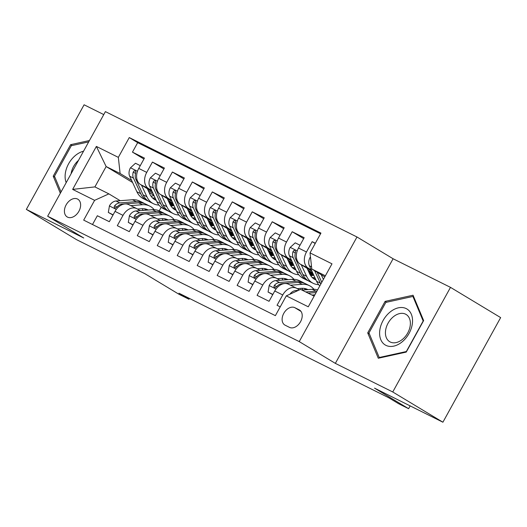 <?xml version="1.0" encoding="UTF-8"?>
<svg xmlns="http://www.w3.org/2000/svg" width="527" height="527" viewBox="0 0 527 527"><rect width="100%" height="100%" fill="white"/><g stroke="black" fill="none" stroke-linecap="round" stroke-linejoin="round"><path stroke-width="0.79" d="M67.528 217.124A10.342 7.128 -58.9 0 0 78.767 211.511A10.342 7.128 -58.9 0 0 77.864 199.219A10.342 7.128 -58.9 0 0 77.515 199.028A10.342 7.128 -58.9 0 0 66.27 204.641A10.342 7.128 -58.9 0 0 67.179 216.933A10.342 7.128 -58.9 0 0 67.528 217.124M103.76 114.583L84.096 104.787L26.35 209.397L76.501 239.633L144.885 273.711L178.989 294.277L188.969 299.25L189.424 298.427M356.99 236.985L105.4 111.619L47.647 216.235L299.244 341.601L356.99 236.985L393.096 258.757L335.35 363.373L392.753 391.976L450.499 287.367L393.096 258.757M450.499 287.367L500.65 317.603L442.904 422.213L374.513 388.135L408.616 408.695L410.158 405.895M392.753 391.976L442.904 422.213M92.495 224.522L97.343 215.741L109.32 221.709L115.018 211.386L123.008 215.372A12.931 9.354 -63.5 0 1 136.796 208.633A12.931 9.354 -63.5 0 1 137.27 208.896L140.156 210.635M123.008 215.372L117.31 225.688L129.293 231.656L134.984 221.34L142.975 225.319A12.931 9.354 -63.5 0 1 156.763 218.586A12.931 9.354 -63.5 0 1 157.244 218.85L160.122 220.582M142.975 225.319L137.277 235.641L149.26 241.61L154.958 231.287L162.942 235.266A12.931 9.354 -63.5 0 1 176.729 228.534A12.931 9.354 -63.5 0 1 177.21 228.797L180.089 230.536M162.942 235.266L157.244 245.589L169.226 251.557L174.924 241.241L182.909 245.22A12.931 9.354 -63.5 0 1 196.696 238.487A12.931 9.354 -63.5 0 1 197.177 238.744L200.056 240.483M182.909 245.22L177.21 255.536L189.193 261.511L194.891 251.188L202.875 255.167A12.931 9.354 -63.5 0 1 216.669 248.434A12.931 9.354 -63.5 0 1 217.144 248.698L220.029 250.437M202.875 255.167L197.177 265.489L209.16 271.458L214.858 261.135L222.842 265.121A12.931 9.354 -63.5 0 1 236.636 258.382A12.931 9.354 -63.5 0 1 237.11 258.645L239.996 260.384M222.842 265.121L217.15 275.437L229.126 281.405L234.825 271.089L242.809 275.068A12.931 9.354 -63.5 0 1 256.603 268.335A12.931 9.354 -63.5 0 1 257.077 268.599L259.963 270.331M242.809 275.068L237.117 285.39L249.093 291.359L254.791 281.036L262.782 285.015A12.931 9.354 -63.5 0 1 276.57 278.282A12.931 9.354 -63.5 0 1 277.044 278.546L279.929 280.285M262.782 285.015L257.084 295.337L269.06 301.306L274.758 290.99A12.931 9.354 -63.5 0 1 288.552 284.251L296.536 288.236A12.931 9.354 -63.5 0 1 297.011 288.493L299.382 289.922M315.344 243.25L312.168 241.669L315.205 243.5M311.892 271.174L300.265 264.159A12.931 9.354 -63.5 0 1 298.486 248.013L304.178 237.69L292.202 231.722L303.664 238.632M291.925 261.221L280.298 254.212A12.931 9.354 116.5 0 1 278.513 238.059L284.211 227.743L272.235 221.775L283.691 228.685M271.958 251.274L260.331 244.258A12.931 9.354 116.5 0 1 258.546 228.112L264.244 217.789L252.262 211.821L263.724 218.731M251.992 241.32L240.358 234.311A12.931 9.354 116.5 0 1 238.579 218.165L244.278 207.842L232.295 201.874L243.757 208.784M232.025 231.373L220.391 224.357A12.931 9.354 116.5 0 1 218.613 208.211L224.311 197.895L212.328 191.92L223.791 198.837M212.058 221.426L200.425 214.41A12.931 9.354 116.5 0 1 198.646 198.264L204.344 187.941L192.362 181.973L203.824 188.883M192.091 211.472L180.458 204.463A12.931 9.354 116.5 0 1 178.679 188.31L184.378 177.994L172.395 172.026L183.857 178.936M172.118 201.525L160.491 194.509A12.931 9.354 116.5 0 1 158.713 178.363L164.411 168.047L152.428 162.072L163.89 168.983M408.616 408.695L398.629 403.722L388.597 397.674L178.943 293.203L188.969 299.25M299.198 309.856L294.804 307.663A10.02 6.904 -58.9 0 0 283.915 313.104A10.02 6.904 -58.9 0 0 284.791 325.007A10.02 6.904 -58.9 0 0 285.127 325.192L289.521 327.386A10.02 6.904 -58.9 0 0 300.416 321.944A10.02 6.904 -58.9 0 0 299.534 310.041A10.02 6.904 -58.9 0 0 299.198 309.856L299.856 310.251M132.593 182.494L106.144 166.545L94.906 186.901L108.878 193.87L94.616 200.339L83.688 220.128L275.377 315.647L286.299 295.858L300.568 289.382L314.145 296.148M94.616 200.339L72.647 189.397L96.375 146.42L118.338 157.362L129.267 137.573L320.95 233.092L310.028 252.881L331.99 263.829L308.269 306.8L286.299 295.858M193.435 215.629L189.391 213.191M172.928 203.264L168.08 200.339M151.618 190.412L148.509 188.541A12.931 9.354 -63.5 0 1 146.73 172.395L152.428 162.072M192.724 215.78L189.937 214.357M173.469 204.423L168.62 201.498M152.151 191.571L140.525 184.562L148.509 188.541M213.402 225.576L209.364 223.138M192.895 213.218L188.047 210.286M171.585 200.365L168.475 198.488A12.931 9.354 -63.5 0 1 166.697 182.342L172.395 172.026M212.691 225.727L209.904 224.304M193.435 214.377L188.587 211.452M233.369 235.529L229.331 233.092M212.862 223.165L208.013 220.24M191.551 210.313L188.449 208.442A12.931 9.354 -63.5 0 1 186.663 192.296L192.362 181.973M232.657 235.681L229.871 234.258M213.402 224.324L208.554 221.399M253.335 245.477L249.297 243.039M232.835 233.112L227.98 230.187M211.518 220.26L208.415 218.389A12.931 9.354 -63.5 0 1 206.63 202.243L212.328 191.92M252.624 245.628L249.844 244.205M233.369 234.278L228.52 231.353M273.302 255.43L269.264 252.993M252.802 243.066L247.947 240.141M231.485 230.213L228.382 228.343A12.931 9.354 -63.5 0 1 226.603 212.19L232.295 201.874M272.591 255.575L269.811 254.152M253.342 244.225L248.487 241.3M293.269 265.377L289.231 262.94M272.769 253.013L267.914 250.088M251.451 240.16L248.349 238.29A12.931 9.354 -63.5 0 1 246.57 222.144L252.262 211.821M292.564 265.529L289.778 264.106M273.309 254.172L268.454 251.247M313.242 275.325L309.197 272.887M292.735 262.966L287.88 260.035M271.418 250.114L268.315 248.237A12.931 9.354 -63.5 0 1 266.537 232.091L272.235 221.775M312.531 275.476L309.744 274.053M293.275 264.126L288.421 261.201M312.702 272.914L307.854 269.989M291.385 260.061L288.282 258.19A12.931 9.354 -63.5 0 1 286.504 242.045L292.202 231.722M313.242 274.073L308.387 271.148M311.352 270.008L308.249 268.138A12.931 9.354 -63.5 0 1 306.47 251.992L312.168 241.669M320.568 233.784L137.685 142.652L132.461 152.125L143.924 159.035M140.525 184.562A12.931 9.354 116.5 0 1 138.746 168.416L144.438 158.093L132.461 152.125M280.226 306.866L277.05 305.285L282.749 294.968A12.931 9.354 -63.5 0 1 296.536 288.236M108.878 193.87L120.189 200.688M325.383 275.792L311.806 269.027L310.028 252.881M324.797 276.859L311.806 269.027M335.35 363.373L299.244 341.601M26.35 209.397L83.753 238.006L47.647 216.235M153.904 195.346L149.055 192.421M161.19 207.276L159.226 210.833M173.469 205.682L169.424 203.244M152.962 193.317L148.113 190.392M131.645 180.465L120.116 173.515L106.144 166.545L96.375 146.42M172.757 205.826L169.99 204.456M308.954 272.367L313.677 275.213M311.556 273.058L309 271.78M276.57 278.282L268.579 274.303A12.931 9.354 116.5 0 0 254.791 281.036M288.987 262.42L293.71 265.265M291.589 263.105L289.033 261.833M256.603 268.335L248.612 264.356A12.931 9.354 116.5 0 0 234.825 271.089M269.02 252.466L273.744 255.318M271.622 253.158L269.06 251.886M236.636 258.382L228.646 254.403A12.931 9.354 116.5 0 0 214.858 261.135M249.054 242.519L253.777 245.365M251.649 243.21L249.093 241.933M216.669 248.434L208.679 244.456A12.931 9.354 116.5 0 0 194.891 251.188M229.087 232.565L233.81 235.417M231.682 233.257L229.126 231.985M196.696 238.487L188.712 234.502A12.931 9.354 116.5 0 0 174.924 241.241M209.12 222.618L213.843 225.464M211.716 223.31L209.16 222.032M176.729 228.534L168.745 224.555A12.931 9.354 116.5 0 0 154.958 231.287M189.153 212.671L193.87 215.517M191.749 213.356L189.193 212.085M156.763 218.586L148.779 214.608A12.931 9.354 116.5 0 0 134.984 221.34M169.18 202.717L173.903 205.57M171.782 203.409L169.226 202.137M137.685 142.652L129.267 137.573M118.338 157.362L120.116 173.515M136.796 208.633L128.812 204.654A12.931 9.354 116.5 0 0 115.018 211.386M72.647 189.397L94.906 186.901M413.063 295.232L385.099 301.385L367.708 332.886L378.281 358.241L406.245 352.089L423.636 320.587L413.063 295.232M89.438 140.531L70.611 144.675L53.22 176.176L60.335 193.251M369.374 333.894L367.708 332.886M386.541 302.254L385.099 301.385M54.887 177.184L53.22 176.176M72.054 145.544L70.611 144.675M311.938 295.054L314.876 294.83M289.876 294.237A8.564 6.199 -63.5 0 1 295.706 290.548L298.46 290.344M301.958 290.081L312.182 289.303A24.723 17.892 -63.5 0 1 317.597 289.903M316.905 291.148A24.723 17.892 116.5 0 0 315.976 291.194L305.752 291.965M308.15 293.164L316.128 292.557M310.489 257.077L310.074 257.453A8.564 6.199 116.5 0 0 309.389 265.773L316.595 281.299A24.723 17.892 116.5 0 0 319.803 285.897M321.207 274.692L323.394 279.402M314.599 270.713L320.39 283.19A24.723 17.892 116.5 0 0 320.824 284.06M321.806 282.274L317.155 272.255M385.929 345.356A21.008 14.479 -58.9 0 0 409.051 333.446A21.008 14.479 -58.9 0 0 406.218 308.598A21.008 14.479 -58.9 0 0 383.096 320.508A21.008 14.479 -58.9 0 0 385.929 345.356M390.217 341.997A15.909 10.962 -58.9 0 0 407.509 333.36A15.909 10.962 -58.9 0 0 406.113 314.461A15.909 10.962 -58.9 0 0 405.579 314.164A15.909 10.962 -58.9 0 0 388.287 322.801A15.909 10.962 -58.9 0 0 389.684 341.7A15.909 10.962 -58.9 0 0 390.217 341.997M385.83 302.412L412.924 296.451L423.168 321.015L406.317 351.542L379.223 357.504L368.979 332.939L385.83 302.412M413.787 296.978L412.924 296.451M379.868 357.892L379.223 357.504M83.556 151.196A21.008 14.479 -58.9 0 0 75.414 155.478A21.008 14.479 -58.9 0 0 66.185 182.652M61.046 191.96L54.485 176.229L71.336 145.702L88.694 141.888M78.47 160.406A15.909 10.962 -58.9 0 0 71.105 173.745M297.261 288.644L301.556 288.315A20.527 14.848 -63.5 0 1 307.57 289.435A20.527 14.848 -63.5 0 1 307.933 289.626M290.482 285.219L302.195 284.33A24.723 17.892 -63.5 0 1 309.448 285.674A24.723 17.892 -63.5 0 1 313.888 289.264M272.861 294.428L268.072 292.037L269.198 285.39A8.564 6.199 -63.5 0 1 275.74 280.601L292.215 279.35A24.723 17.892 -63.5 0 1 299.461 280.7L303.256 282.591A24.723 17.892 116.5 0 0 296.003 281.24L279.534 282.492A8.564 6.199 116.5 0 0 274.409 285.311L273.908 286.392L274.369 287.426L275.581 287.419L276.8 286.504A8.564 6.199 -63.5 0 1 281.932 283.684L298.401 282.439A24.723 17.892 -63.5 0 1 305.653 283.789L309.448 285.674M301.912 288.295A20.527 14.848 -63.5 0 1 302.9 290.008M268.072 292.037L272.742 294.639M304.422 283.249A24.723 17.892 116.5 0 0 303.256 282.591M306.74 289.712A20.527 14.848 116.5 0 0 305.581 288.677M304.224 288.401A20.527 14.848 -63.5 0 1 305.443 289.81M277.288 278.691L281.589 278.368A20.527 14.848 -63.5 0 1 287.604 279.488A20.527 14.848 -63.5 0 1 287.966 279.672M270.516 275.265L282.228 274.376A24.723 17.892 -63.5 0 1 289.481 275.726A24.723 17.892 -63.5 0 1 293.921 279.317M252.894 284.475L248.098 282.09L249.225 275.443A8.564 6.199 -63.5 0 1 255.773 270.654L272.242 269.402A24.723 17.892 -63.5 0 1 279.494 270.753L283.289 272.643A24.723 17.892 116.5 0 0 276.036 271.293L259.567 272.545A8.564 6.199 116.5 0 0 254.442 275.357L253.935 276.438L254.403 277.479L255.615 277.465L256.833 276.55A8.564 6.199 -63.5 0 1 261.965 273.737L278.434 272.485A24.723 17.892 -63.5 0 1 285.687 273.836L289.481 275.726M281.945 278.348A20.527 14.848 -63.5 0 1 282.933 280.054M248.098 282.09L252.776 284.692M284.455 273.302A24.723 17.892 116.5 0 0 283.289 272.643M286.774 279.765A20.527 14.848 116.5 0 0 285.614 278.73M284.257 278.454A20.527 14.848 -63.5 0 1 285.476 279.863M257.321 268.744L261.616 268.414A20.527 14.848 -63.5 0 1 267.637 269.541A20.527 14.848 -63.5 0 1 267.993 269.725M250.542 265.318L262.262 264.429A24.723 17.892 -63.5 0 1 269.514 265.779A24.723 17.892 -63.5 0 1 273.954 269.369M232.927 274.527L228.132 272.136L229.258 265.489A8.564 6.199 -63.5 0 1 235.806 260.7L252.275 259.455A24.723 17.892 -63.5 0 1 259.528 260.806L263.322 262.69A24.723 17.892 116.5 0 0 256.069 261.346L239.601 262.591A8.564 6.199 116.5 0 0 234.469 265.41L233.968 266.491L234.436 267.525L235.648 267.518L236.867 266.603A8.564 6.199 -63.5 0 1 241.992 263.79L258.467 262.538A24.723 17.892 -63.5 0 1 265.72 263.889L269.514 265.779M261.978 268.395A20.527 14.848 -63.5 0 1 262.966 270.107M228.132 272.136L232.809 274.738M264.488 263.355A24.723 17.892 116.5 0 0 263.322 262.69M266.807 269.817A20.527 14.848 116.5 0 0 265.648 268.783M264.29 268.5A20.527 14.848 -63.5 0 1 265.509 269.916M237.354 258.797L241.649 258.467A20.527 14.848 -63.5 0 1 247.67 259.587A20.527 14.848 -63.5 0 1 248.026 259.778M230.576 255.364L242.295 254.475A24.723 17.892 -63.5 0 1 249.548 255.826A24.723 17.892 -63.5 0 1 253.988 259.416M212.961 264.58L208.165 262.189L209.291 255.542A8.564 6.199 -63.5 0 1 215.839 250.753L232.308 249.502A24.723 17.892 -63.5 0 1 239.561 250.852L243.355 252.743A24.723 17.892 116.5 0 0 236.103 251.392L219.634 252.644A8.564 6.199 116.5 0 0 214.502 255.457L214.002 256.537L214.469 257.578L215.681 257.565L216.9 256.656A8.564 6.199 -63.5 0 1 222.025 253.836L238.5 252.585A24.723 17.892 -63.5 0 1 245.753 253.935L249.548 255.826M242.012 258.447A20.527 14.848 -63.5 0 1 243 260.154M208.165 262.189L212.842 264.791M244.521 253.401A24.723 17.892 116.5 0 0 243.355 252.743M246.84 259.864A20.527 14.848 116.5 0 0 245.681 258.829M244.324 258.553A20.527 14.848 -63.5 0 1 245.536 259.963M300.021 245.233L295.225 242.842L290.107 247.506A8.564 6.199 116.5 0 0 289.422 255.819L296.629 271.352A24.723 17.892 116.5 0 0 303.163 278.309L306.958 280.199A24.723 17.892 116.5 0 0 308.183 280.739M310.699 275.693A20.527 14.848 116.5 0 0 313.763 275.193M301.233 264.745L306.615 276.326A24.723 17.892 116.5 0 0 313.143 283.289A24.723 17.892 116.5 0 0 318.683 284.672M307.043 268.243L309.599 273.75A20.527 14.848 116.5 0 0 315.021 279.527A20.527 14.848 116.5 0 0 315.963 279.942M313.143 283.289L309.349 281.398A24.723 17.892 -63.5 0 1 302.821 274.435L295.607 258.909A8.564 6.199 -63.5 0 1 295.377 252.855L295.522 251.563L294.949 250.457L293.809 250.516L292.979 251.662A8.564 6.199 116.5 0 0 293.216 257.71L300.423 273.243A24.723 17.892 116.5 0 0 306.958 280.199M314.863 277.564A20.527 14.848 -63.5 0 1 312.175 277.479M313.216 278.394A20.527 14.848 116.5 0 0 315.416 278.763M280.048 235.279L275.259 232.894L270.14 237.552A8.564 6.199 116.5 0 0 269.449 245.872L276.662 261.399A24.723 17.892 116.5 0 0 283.197 268.362L286.984 270.252A24.723 17.892 116.5 0 0 288.216 270.786M290.726 265.746A20.527 14.848 116.5 0 0 293.796 265.246M281.266 254.798L286.642 266.379A24.723 17.892 116.5 0 0 293.177 273.335A24.723 17.892 116.5 0 0 298.717 274.719M308.75 271.932A24.723 17.892 116.5 0 0 309.217 271.649M287.077 258.296L289.626 263.796A20.527 14.848 116.5 0 0 295.054 269.574A20.527 14.848 116.5 0 0 295.996 269.995M293.177 273.335L289.382 271.445A24.723 17.892 -63.5 0 1 282.854 264.488L275.641 248.955A8.564 6.199 -63.5 0 1 275.41 242.907L275.549 241.61L274.975 240.51L273.842 240.562L273.012 241.715A8.564 6.199 116.5 0 0 273.243 247.762L280.456 263.289A24.723 17.892 116.5 0 0 286.984 270.252M294.896 267.611A20.527 14.848 -63.5 0 1 292.208 267.532M293.249 268.441A20.527 14.848 116.5 0 0 295.449 268.816M260.081 225.332L255.292 222.941L250.173 227.605A8.564 6.199 116.5 0 0 249.482 235.925L256.695 251.451A24.723 17.892 116.5 0 0 263.223 258.414L267.018 260.305A24.723 17.892 116.5 0 0 268.25 260.839M270.759 255.793A20.527 14.848 116.5 0 0 273.823 255.292M261.3 244.844L266.675 256.425A24.723 17.892 116.5 0 0 273.21 263.388A24.723 17.892 116.5 0 0 278.75 264.771M288.783 261.978A24.723 17.892 116.5 0 0 289.251 261.695M267.11 248.349L269.659 253.849A20.527 14.848 116.5 0 0 275.081 259.627A20.527 14.848 116.5 0 0 276.029 260.042M273.21 263.388L269.416 261.497A24.723 17.892 -63.5 0 1 262.881 254.534L255.674 239.008A8.564 6.199 -63.5 0 1 255.443 232.96L255.582 231.663L255.009 230.562L253.876 230.615L253.046 231.761A8.564 6.199 116.5 0 0 253.276 237.815L260.49 253.342A24.723 17.892 116.5 0 0 267.018 260.305M274.923 257.663A20.527 14.848 -63.5 0 1 272.242 257.578M273.282 258.493A20.527 14.848 116.5 0 0 275.483 258.862M240.114 215.385L235.325 212.994L230.207 217.651A8.564 6.199 116.5 0 0 229.515 225.971L236.728 241.504A24.723 17.892 116.5 0 0 243.257 248.461L247.051 250.351A24.723 17.892 116.5 0 0 248.283 250.885M250.793 245.845A20.527 14.848 116.5 0 0 253.856 245.345M241.333 234.897L246.708 246.478A24.723 17.892 116.5 0 0 253.243 253.434A24.723 17.892 116.5 0 0 258.783 254.824M268.816 252.031A24.723 17.892 116.5 0 0 269.284 251.748M247.137 238.395L249.693 243.896A20.527 14.848 116.5 0 0 255.114 249.679A20.527 14.848 116.5 0 0 256.063 250.094M253.243 253.434L249.449 251.55A24.723 17.892 -63.5 0 1 242.914 244.587L235.707 229.054A8.564 6.199 -63.5 0 1 235.47 223.007L235.615 221.709L235.042 220.609L233.909 220.668L233.079 221.814A8.564 6.199 116.5 0 0 233.309 227.862L240.523 243.395A24.723 17.892 116.5 0 0 247.051 250.351M254.956 247.71A20.527 14.848 -63.5 0 1 252.275 247.631M253.316 248.546A20.527 14.848 116.5 0 0 255.516 248.915M217.387 248.843L221.683 248.52A20.527 14.848 -63.5 0 1 227.704 249.64A20.527 14.848 -63.5 0 1 228.059 249.824M210.609 245.417L222.328 244.528A24.723 17.892 -63.5 0 1 229.574 245.878A24.723 17.892 -63.5 0 1 234.021 249.469M192.994 254.627L188.198 252.242L189.325 245.589A8.564 6.199 -63.5 0 1 195.873 240.806L212.341 239.554A24.723 17.892 -63.5 0 1 219.594 240.905L223.389 242.795A24.723 17.892 116.5 0 0 216.136 241.445L199.661 242.697A8.564 6.199 116.5 0 0 194.535 245.51L194.035 246.59L194.503 247.624L195.708 247.618L196.933 246.702A8.564 6.199 -63.5 0 1 202.058 243.889L218.534 242.637A24.723 17.892 -63.5 0 1 225.78 243.988L229.574 245.878M222.038 248.494A20.527 14.848 -63.5 0 1 223.033 250.206M188.198 252.242L192.875 254.844M224.555 243.454A24.723 17.892 116.5 0 0 223.389 242.795M226.873 249.917A20.527 14.848 116.5 0 0 225.714 248.882M224.357 248.599A20.527 14.848 -63.5 0 1 225.569 250.015M220.148 205.431L215.359 203.047L210.24 207.704A8.564 6.199 116.5 0 0 209.548 216.024L216.762 231.551A24.723 17.892 116.5 0 0 223.29 238.514L227.084 240.404A24.723 17.892 116.5 0 0 228.316 240.938M230.826 235.892A20.527 14.848 116.5 0 0 233.889 235.391M221.366 224.943L226.742 236.524A24.723 17.892 116.5 0 0 233.277 243.487A24.723 17.892 116.5 0 0 238.817 244.871M248.849 242.077A24.723 17.892 116.5 0 0 249.317 241.801M227.17 228.448L229.726 233.948A20.527 14.848 116.5 0 0 235.147 239.726A20.527 14.848 116.5 0 0 236.096 240.141M233.277 243.487L229.482 241.597A24.723 17.892 -63.5 0 1 222.947 234.634L215.741 219.107A8.564 6.199 -63.5 0 1 215.503 213.06L215.648 211.762L215.075 210.662L213.942 210.714L213.112 211.867A8.564 6.199 116.5 0 0 213.343 217.915L220.549 233.441A24.723 17.892 116.5 0 0 227.084 240.404M234.989 237.763A20.527 14.848 -63.5 0 1 232.308 237.677M233.342 238.593A20.527 14.848 116.5 0 0 235.549 238.962M197.421 238.896L201.716 238.566A20.527 14.848 -63.5 0 1 207.737 239.686A20.527 14.848 -63.5 0 1 208.093 239.877M190.642 235.47L202.355 234.581A24.723 17.892 -63.5 0 1 209.608 235.931A24.723 17.892 -63.5 0 1 214.054 239.522M173.021 244.68L168.232 242.288L169.358 235.641A8.564 6.199 -63.5 0 1 175.899 230.852L192.375 229.601A24.723 17.892 -63.5 0 1 199.628 230.951L203.422 232.842A24.723 17.892 116.5 0 0 196.169 231.491L179.694 232.743A8.564 6.199 116.5 0 0 174.569 235.562L174.068 236.643L174.536 237.677L175.741 237.67L176.967 236.755A8.564 6.199 -63.5 0 1 182.092 233.935L198.567 232.69A24.723 17.892 -63.5 0 1 205.813 234.041L209.608 235.931M202.072 238.547A20.527 14.848 -63.5 0 1 203.06 240.259M168.232 242.288L172.902 244.89M204.588 233.501A24.723 17.892 116.5 0 0 203.422 232.842M206.907 239.963A20.527 14.848 116.5 0 0 205.747 238.929M204.39 238.652A20.527 14.848 -63.5 0 1 205.602 240.062M200.181 195.484L195.392 193.093L190.273 197.757A8.564 6.199 116.5 0 0 189.582 206.07L196.788 221.603A24.723 17.892 116.5 0 0 203.323 228.566L207.118 230.451A24.723 17.892 116.5 0 0 208.349 230.991M210.859 225.945A20.527 14.848 116.5 0 0 213.922 225.444M201.4 214.996L206.775 226.577A24.723 17.892 116.5 0 0 213.31 233.54A24.723 17.892 116.5 0 0 218.85 234.923M228.883 232.13A24.723 17.892 116.5 0 0 229.35 231.847M207.203 218.501L209.759 224.001A20.527 14.848 116.5 0 0 215.181 229.779A20.527 14.848 116.5 0 0 216.129 230.194M213.31 233.54L209.515 231.649A24.723 17.892 -63.5 0 1 202.981 224.686L195.774 209.16A8.564 6.199 -63.5 0 1 195.537 203.106L195.682 201.815L195.109 200.708L193.976 200.767L193.139 201.913A8.564 6.199 116.5 0 0 193.376 207.961L200.583 223.494A24.723 17.892 116.5 0 0 207.118 230.451M215.023 227.816A20.527 14.848 -63.5 0 1 212.335 227.73M213.376 228.646A20.527 14.848 116.5 0 0 215.583 229.014M177.454 228.942L181.749 228.619A20.527 14.848 -63.5 0 1 187.77 229.739A20.527 14.848 -63.5 0 1 188.126 229.924M170.676 225.516L182.388 224.627A24.723 17.892 -63.5 0 1 189.641 225.978A24.723 17.892 -63.5 0 1 194.088 229.568M153.054 234.726L148.265 232.341L149.391 225.694A8.564 6.199 -63.5 0 1 155.933 220.905L172.408 219.654A24.723 17.892 -63.5 0 1 179.661 221.004L183.455 222.895A24.723 17.892 116.5 0 0 176.202 221.544L159.727 222.796A8.564 6.199 116.5 0 0 154.602 225.609L154.101 226.689L154.563 227.73L155.775 227.717L157 226.801A8.564 6.199 -63.5 0 1 162.125 223.988L178.594 222.737A24.723 17.892 -63.5 0 1 185.847 224.087L189.641 225.978M182.105 228.599A20.527 14.848 -63.5 0 1 183.093 230.306M148.265 232.341L152.935 234.943M184.621 223.553A24.723 17.892 116.5 0 0 183.455 222.895M186.933 230.016A20.527 14.848 116.5 0 0 185.781 228.981M184.424 228.705A20.527 14.848 -63.5 0 1 185.636 230.115M180.214 185.53L175.419 183.146L170.307 187.803A8.564 6.199 116.5 0 0 169.615 196.123L176.822 211.65A24.723 17.892 116.5 0 0 183.356 218.613L187.151 220.503A24.723 17.892 116.5 0 0 188.376 221.037M190.893 215.998A20.527 14.848 116.5 0 0 193.956 215.497M181.433 205.049L186.808 216.63A24.723 17.892 116.5 0 0 193.337 223.586A24.723 17.892 116.5 0 0 198.883 224.976M208.916 222.183A24.723 17.892 116.5 0 0 209.377 221.9M187.237 208.547L189.792 214.048A20.527 14.848 116.5 0 0 195.214 219.825A20.527 14.848 116.5 0 0 196.163 220.246M193.337 223.586L189.549 221.696A24.723 17.892 -63.5 0 1 183.014 214.739L175.807 199.206A8.564 6.199 -63.5 0 1 175.57 193.159L175.715 191.861L175.142 190.761L174.002 190.814L173.172 191.966A8.564 6.199 116.5 0 0 173.409 198.014L180.616 213.54A24.723 17.892 116.5 0 0 187.151 220.503M195.056 217.862A20.527 14.848 -63.5 0 1 192.368 217.783M193.409 218.692A20.527 14.848 116.5 0 0 195.616 219.067M157.487 218.995L161.782 218.672A20.527 14.848 -63.5 0 1 167.803 219.792A20.527 14.848 -63.5 0 1 168.159 219.976M150.709 215.569L162.421 214.68A24.723 17.892 -63.5 0 1 169.674 216.03A24.723 17.892 -63.5 0 1 174.114 219.621M133.087 224.779L128.298 222.394L129.425 215.741A8.564 6.199 -63.5 0 1 135.966 210.952L152.441 209.706A24.723 17.892 -63.5 0 1 159.688 211.057L163.482 212.948A24.723 17.892 116.5 0 0 156.236 211.597L139.76 212.842A8.564 6.199 116.5 0 0 134.635 215.662L134.135 216.742L134.596 217.776L135.808 217.77L137.027 216.854A8.564 6.199 -63.5 0 1 142.158 214.041L158.627 212.789A24.723 17.892 -63.5 0 1 165.88 214.14L169.674 216.03M162.138 218.646A20.527 14.848 -63.5 0 1 163.126 220.358M128.298 222.394L132.969 224.989M164.655 213.606A24.723 17.892 116.5 0 0 163.482 212.948M166.967 220.069A20.527 14.848 116.5 0 0 165.807 219.034M164.457 218.751A20.527 14.848 -63.5 0 1 165.669 220.167M160.248 175.583L155.452 173.192L150.34 177.856A8.564 6.199 116.5 0 0 149.648 186.176L156.855 201.703A24.723 17.892 116.5 0 0 163.39 208.666L167.184 210.556A24.723 17.892 116.5 0 0 168.409 211.09M170.926 206.044A20.527 14.848 116.5 0 0 173.989 205.543M161.466 195.095L166.842 206.676A24.723 17.892 116.5 0 0 173.37 213.639A24.723 17.892 116.5 0 0 178.917 215.023M188.949 212.229A24.723 17.892 116.5 0 0 189.41 211.953M167.27 198.6L169.826 204.101A20.527 14.848 116.5 0 0 175.247 209.878A20.527 14.848 116.5 0 0 176.196 210.293M173.37 213.639L169.575 211.749A24.723 17.892 -63.5 0 1 163.047 204.786L155.834 189.259A8.564 6.199 -63.5 0 1 155.603 183.212L155.748 181.914L155.175 180.814L154.036 180.866L153.205 182.013A8.564 6.199 116.5 0 0 153.443 188.067L160.649 203.593A24.723 17.892 116.5 0 0 167.184 210.556M175.089 207.915A20.527 14.848 -63.5 0 1 172.401 207.829M173.442 208.745A20.527 14.848 116.5 0 0 175.643 209.114M137.521 209.048L141.816 208.718A20.527 14.848 -63.5 0 1 147.83 209.838A20.527 14.848 -63.5 0 1 148.192 210.029M130.742 205.616L142.455 204.726A24.723 17.892 -63.5 0 1 149.708 206.077A24.723 17.892 -63.5 0 1 154.147 209.667M113.121 214.832L108.331 212.44L109.458 205.793A8.564 6.199 -63.5 0 1 115.999 201.004L132.475 199.753A24.723 17.892 -63.5 0 1 139.721 201.103L143.515 202.994A24.723 17.892 116.5 0 0 136.262 201.643L119.794 202.895A8.564 6.199 116.5 0 0 114.669 205.708L114.168 206.788L114.629 207.829L115.841 207.816L117.06 206.907A8.564 6.199 -63.5 0 1 122.192 204.087L138.66 202.836A24.723 17.892 -63.5 0 1 145.913 204.186L149.708 206.077M142.171 208.699A20.527 14.848 -63.5 0 1 143.16 210.405M108.331 212.44L113.002 215.042M144.681 203.653A24.723 17.892 116.5 0 0 143.515 202.994M147 210.115A20.527 14.848 116.5 0 0 145.841 209.081M144.484 208.804A20.527 14.848 -63.5 0 1 145.702 210.214M140.281 165.636L135.485 163.245L130.367 167.909A8.564 6.199 116.5 0 0 129.682 176.222L136.888 191.756A24.723 17.892 116.5 0 0 143.423 198.712L147.217 200.603A24.723 17.892 116.5 0 0 148.443 201.143M150.959 196.097A20.527 14.848 116.5 0 0 154.022 195.596M141.493 185.148L146.875 196.729A24.723 17.892 116.5 0 0 153.403 203.692A24.723 17.892 116.5 0 0 158.943 205.075M168.983 202.282A24.723 17.892 116.5 0 0 169.444 201.999M147.303 188.646L149.859 194.147A20.527 14.848 116.5 0 0 155.281 199.931A20.527 14.848 116.5 0 0 156.223 200.346M153.403 203.692L149.609 201.801A24.723 17.892 -63.5 0 1 143.08 194.838L135.867 179.305A8.564 6.199 -63.5 0 1 135.637 173.258L135.782 171.96L135.208 170.86L134.069 170.919L133.239 172.065A8.564 6.199 116.5 0 0 133.476 178.113L140.683 193.646A24.723 17.892 116.5 0 0 147.217 200.603M155.122 197.961A20.527 14.848 -63.5 0 1 152.435 197.882M153.476 198.798A20.527 14.848 116.5 0 0 155.676 199.166M160.491 194.509L168.475 198.488M180.458 204.463L188.449 208.442M200.425 214.41L208.415 218.389M220.391 224.357L228.382 228.343M240.358 234.311L248.349 238.29M260.331 244.258L268.315 248.237M280.298 254.212L288.282 258.19M300.265 264.159L308.249 268.138M298.486 248.013L306.47 251.992M138.746 168.416L146.73 172.395M158.713 178.363L166.697 182.342M178.679 188.31L186.663 192.296M198.646 198.264L206.63 202.243M218.613 208.211L226.603 212.19M238.579 218.165L246.57 222.144M258.546 228.112L266.537 232.091M278.513 238.059L286.504 242.045M274.758 290.99L282.749 294.968M300.996 311.398L294.804 307.663M312.182 289.303L315.976 291.194M295.706 290.548L296.8 291.095M310.535 257.499L310.205 257.334M320.39 283.19L316.595 281.299M311.569 266.86L309.389 265.773M269.165 285.555L276.049 288.987M298.401 282.439L302.195 284.33M292.215 279.35L296.003 281.24M281.932 283.684L282.558 284M275.74 280.601L279.534 282.492M276.649 286.662L274.409 285.311M249.199 275.608L256.082 279.033M278.434 272.485L282.228 274.376M272.242 269.402L276.036 271.293M261.965 273.737L262.591 274.053M255.773 270.654L259.567 272.545M256.682 276.715L254.442 275.357M229.232 265.654L236.116 269.086M258.467 262.538L262.262 264.429M252.275 259.455L256.069 261.346M241.992 263.79L242.624 264.099M235.806 260.7L239.601 262.591M236.715 266.761L234.469 265.41M209.265 255.707L216.142 259.132M238.5 252.585L242.295 254.475M232.308 249.502L236.103 251.392M222.025 253.836L222.657 254.152M215.839 250.753L219.634 252.644M216.749 256.814L214.502 255.457M297.221 250.865L290.239 247.387M300.423 273.243L296.629 271.352M306.615 276.326L302.821 274.435M293.216 257.71L289.422 255.819M296.846 259.521L295.607 258.909M295.318 253.072L292.979 251.662M277.255 240.918L270.272 237.44M280.456 263.289L276.662 261.399M286.642 266.379L282.854 264.488M273.243 247.762L269.449 245.872M276.879 249.574L275.641 248.955M275.351 243.125L273.012 241.715M257.288 230.964L250.299 227.486M260.49 253.342L256.695 251.451M266.675 256.425L262.881 254.534M253.276 237.815L249.482 235.925M256.912 239.62L255.674 239.008M255.384 233.171L253.046 231.761M237.315 221.017L230.332 217.539M240.523 243.395L236.728 241.504M246.708 246.478L242.914 244.587M233.309 227.862L229.515 225.971M236.939 229.673L235.707 229.054M235.411 223.224L233.079 221.814M189.298 245.753L196.176 249.185M218.534 242.637L222.328 244.528M212.341 239.554L216.136 241.445M202.058 243.889L202.691 244.199M195.873 240.806L199.661 242.697M196.782 246.867L194.535 245.51M217.348 211.07L210.365 207.585M220.549 233.441L216.762 231.551M226.742 236.524L222.947 234.634M213.343 217.915L209.548 216.024M216.972 219.719L215.741 219.107M215.444 213.27L213.112 211.867M169.325 235.806L176.209 239.238M198.567 232.69L202.355 234.581M192.375 229.601L196.169 231.491M182.092 233.935L182.724 234.251M175.899 230.852L179.694 232.743M176.815 236.913L174.569 235.562M197.381 201.116L190.399 197.638M200.583 223.494L196.788 221.603M206.775 226.577L202.981 224.686M193.376 207.961L189.582 206.07M197.006 209.772L195.774 209.16M195.477 203.323L193.139 201.913M149.358 225.859L156.242 229.285M178.594 222.737L182.388 224.627M172.408 219.654L176.202 221.544M162.125 223.988L162.757 224.304M155.933 220.905L159.727 222.796M156.848 226.966L154.602 225.609M177.415 191.169L170.432 187.691M180.616 213.54L176.822 211.65M186.808 216.63L183.014 214.739M173.409 198.014L169.615 196.123M177.039 199.825L175.807 199.206M175.511 193.376L173.172 191.966M129.392 215.905L136.276 219.337M158.627 212.789L162.421 214.68M152.441 209.706L156.236 211.597M142.158 214.041L142.784 214.351M135.966 210.952L139.76 212.842M136.882 217.012L134.635 215.662M157.448 181.216L150.465 177.737M160.649 203.593L156.855 201.703M166.842 206.676L163.047 204.786M153.443 188.067L149.648 186.176M157.072 189.872L155.834 189.259M155.544 183.422L153.205 182.013M109.425 205.958L116.309 209.39M138.66 202.836L142.455 204.726M132.475 199.753L136.262 201.643M122.192 204.087L122.817 204.404M115.999 201.004L119.794 202.895M116.908 207.065L114.669 205.708M137.481 171.268L130.498 167.79M140.683 193.646L136.888 191.756M146.875 196.729L143.08 194.838M133.476 178.113L129.682 176.222M137.106 179.924L135.867 179.305M135.577 173.475L133.239 172.065"/></g></svg>
